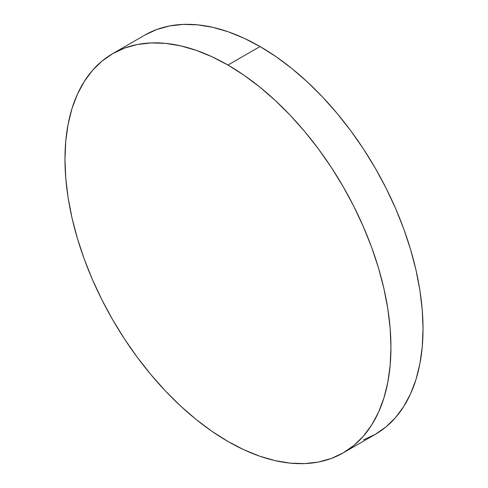 <?xml version="1.0" encoding="UTF-8"?>
<svg xmlns="http://www.w3.org/2000/svg" width="488" height="488" viewBox="0 0 488 488"><rect width="100%" height="100%" fill="white"/><g stroke="black" fill="none" stroke-linecap="round" stroke-linejoin="round"><path stroke-width="0.73" d="M363.438 439.92L375.29 434.357A230.501 133.078 -120 0 0 410.621 249.655A230.501 133.078 -120 0 0 260.043 46.537L227.957 65.056A230.501 133.078 60 0 1 378.542 268.18A230.501 133.078 60 0 1 343.204 452.882A230.501 133.078 60 0 1 227.957 441.463A230.501 133.078 60 0 1 77.378 238.345A230.501 133.078 60 0 1 112.71 53.643A230.501 133.078 60 0 1 227.957 65.056L260.043 46.537A230.501 133.078 -120 0 0 144.796 35.118L112.71 53.643L101.968 61.128L92.439 70.461L84.217 81.557L77.378 94.3L71.986 108.58L68.1 124.251L65.758 141.166L64.971 159.161L65.758 178.065L68.1 197.689L71.986 217.843L77.378 238.345L84.217 258.994L92.439 279.581L101.968 299.919L112.71 319.805L124.562 339.05L137.409 357.466L151.127 374.882L165.584 391.126L180.645 406.046L196.158 419.491L211.981 431.337L227.957 441.463L243.933 449.784L259.756 456.207L275.269 460.678L290.329 463.149L304.793 463.6L318.511 462.026L331.358 458.439L343.21 452.882L353.946 445.398L363.475 436.065L371.697 424.969L378.542 412.22L383.928 397.94L387.814 382.269L390.162 365.353L390.943 347.365L390.162 328.461L387.814 308.837L383.928 288.676L378.542 268.174L371.697 247.532L363.475 226.944L353.946 206.607L343.21 186.721L331.358 167.476L318.511 149.053L304.793 131.638L290.329 115.394L275.269 100.479L259.756 87.035L243.933 75.189L227.957 65.056L211.981 56.742L196.158 50.319L180.645 45.848L165.584 43.377L151.127 42.926L137.409 44.499L124.562 48.08L112.71 53.643M343.204 452.882L375.29 434.357L386.032 426.872L395.561 417.539L403.783 406.443L410.621 393.7L416.014 379.42L419.9 363.749L422.242 346.834L423.029 328.839L422.242 309.935L419.9 290.311L416.014 270.157L410.621 249.655L403.783 229.006L395.561 208.419L386.032 188.081L375.29 168.195L363.438 148.95L350.591 130.534L336.873 113.118L322.415 96.874L307.355 81.953L291.842 68.509L276.019 56.663L260.043 46.537L244.067 38.216L228.244 31.793L212.731 27.322L197.671 24.851L183.207 24.4L169.489 25.974L156.642 29.561L144.79 35.118"/></g></svg>
